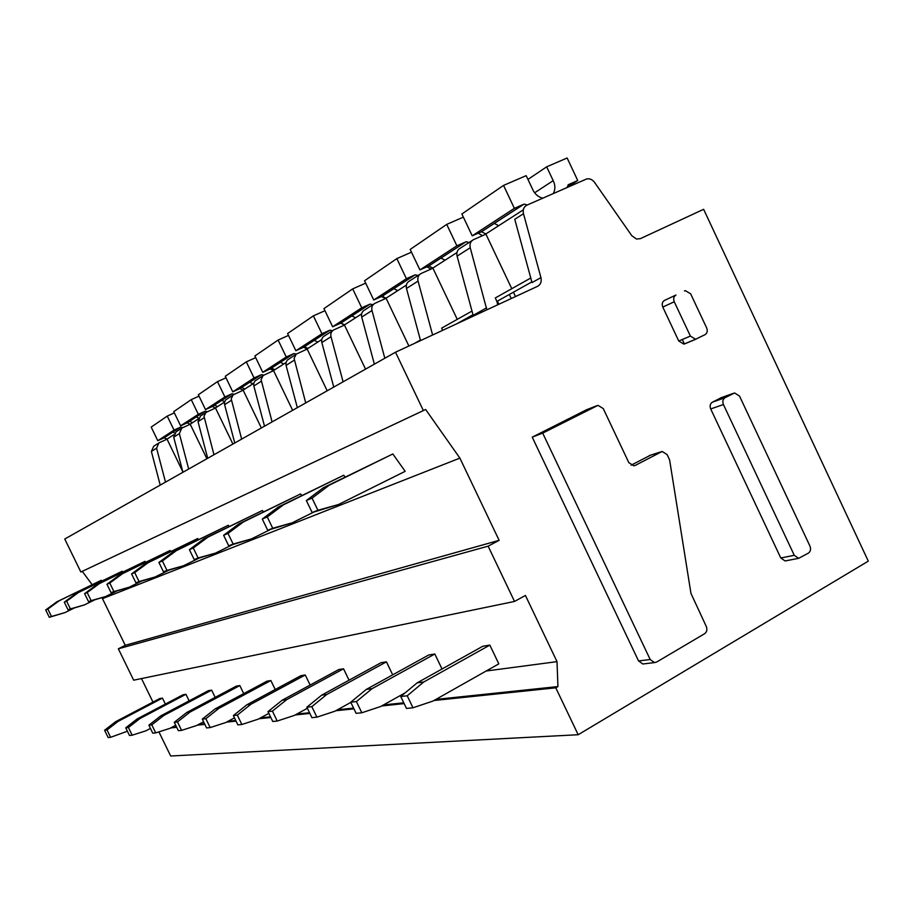 <?xml version="1.0" encoding="UTF-8"?>
<svg xmlns="http://www.w3.org/2000/svg" width="914" height="914" viewBox="0 0 914 914"><rect width="100%" height="100%" fill="white"/><g stroke="black" fill="none" stroke-linecap="round" stroke-linejoin="round"><path stroke-width="1.37" d="M786.154 560.75L785.103 560.945L780.784 557.974L710.704 408.946L723.431 404.536L794.277 555.312L798.63 558.328L808.433 553.096C810.581 551.462 811.095 549.154 809.987 546.161L739.529 396.07L734.593 392.963L725.076 397.704C722.848 399.235 722.3 401.509 723.431 404.536M721.58 397.533L712.349 402.206C710.132 403.714 709.584 405.965 710.704 408.946M395.511 352.21L423.376 410.569L425.627 409.483L459.891 458.12L499.124 540.334L488.133 546.161L514.525 601.446L525.424 595.448L557.014 661.645L557.928 686.574L555.781 687.819L578.185 734.73L868.3 561.139L703.62 209.306L640.291 238.68L636.452 239.011L631.791 235.686L594.534 182.354C592.249 179.407 589.564 178.287 586.491 179.018L526.887 205.159C523.779 206.838 522.648 209.694 523.482 213.716L540.939 277.639C541.774 281.672 540.642 284.574 537.535 286.333L395.511 352.21L64.745 539.02L80.855 572.004L423.376 410.569M643.97 663.85L642.828 663.987L638.555 660.948L532.234 437.155L586.537 409.758M631.106 465.203L650.528 455.183M685.877 343.298L683.912 344.121L678.748 341.013L662.787 307.07C661.679 304.076 662.239 301.86 664.489 300.409L675.96 295.039C673.698 296.502 673.127 298.741 674.258 301.769L690.39 336.089L695.588 339.243L705.002 334.684C707.23 333.21 707.79 330.971 706.671 327.955L690.63 293.794L685.283 290.641L684.449 290.926M82.26 571.341L92.108 584.629M101.911 597.87L102.482 598.647L459.891 458.12M102.482 598.647L125.252 645.307L499.124 540.334M125.252 645.307L118.352 648.803L488.133 546.161M118.352 648.803L133.661 680.187L514.525 601.446M141.487 678.565L152.969 702.101M486.145 671.013L557.014 661.645M172.129 727.178L176.436 726.733M198.715 724.391L204.565 723.774M228.043 721.295L235.743 720.483M260.559 717.878L270.51 716.827M296.81 714.062L309.515 712.726M337.506 709.778L353.581 708.087M383.492 704.934L403.771 702.797M435.875 699.416L557.928 686.574M170.735 727.932L176.71 727.304M197.253 725.168L204.85 724.379M226.523 722.117L236.052 721.123M258.97 718.735L270.841 717.501M295.153 714.965L309.857 713.434M335.758 710.738L353.947 708.841M381.652 705.962L404.159 703.609M433.933 700.512L555.781 687.819M158.91 731.886L170.678 756.004L578.185 734.73M523.482 213.716L514.765 219.291L532.028 282.586L540.939 277.639M633.928 465.82L635.276 465.386L633.825 465.82L628.832 462.655L603.251 408.569L597.973 405.359L542.699 433.122L532.234 437.155M635.276 465.386L662.159 451.459L667.117 454.612L669.596 459.856L690.961 593.403L706.294 626.49C707.447 629.586 706.876 631.997 704.58 633.733L656.686 662.022L654.504 662.593L650.197 659.52L542.699 433.122M531.845 281.923L496.896 301.403L497.73 304.796M485.928 234.155L473.521 239.639C470.55 241.25 469.453 243.958 470.23 247.74L486.854 309.835M496.896 301.403L495.274 297.975L530.783 278.005M511.234 298.535L509.315 294.479M470.23 247.74L457.091 256.137L473.155 315.353L486.568 307.892M457.091 256.137C456.326 252.413 457.411 249.751 460.348 248.151L472.035 240.599M432.928 268.213L421.205 273.435C418.384 274.977 417.332 277.525 418.052 281.078L432.619 334.992M442.662 330.342L441.611 328.149L471.99 311.068M418.052 281.078L406.479 288.47L420.543 340.591M406.479 288.47C405.77 284.974 406.81 282.46 409.609 280.929L419.789 274.349M386.119 298.307L375.014 303.288C372.318 304.75 371.301 307.161 371.975 310.52L384.817 358.242M371.975 310.52L361.716 317.078L374.363 364.149M361.716 317.078C361.053 313.776 362.047 311.388 364.72 309.937L373.666 304.156M344.475 325.087L333.918 329.828C331.336 331.245 330.365 333.53 331.005 336.706L343.081 381.812M331.005 336.706L321.831 342.556L333.747 387.09M321.831 342.556C321.214 339.437 322.174 337.175 324.721 335.769L332.627 330.662M307.173 349.057L296.205 354.141L294.102 358.425L305.722 402.914M294.319 360.139L286.071 365.406L297.336 407.655M286.071 365.406L285.991 362.607L287.167 360.196L295.885 354.404M273.583 370.661L263.106 375.528L261.084 379.618L272.086 421.914M261.278 381.252L253.841 386.005L264.512 426.187M253.841 386.005L253.761 383.332L254.903 381.035L262.798 375.78M243.17 390.209L233.139 394.894L231.185 398.801L241.65 439.108M231.379 400.355L224.615 404.673L234.772 442.993M224.615 404.673L224.558 402.126L225.655 399.932L232.853 395.134M215.498 408.01L205.89 412.5L204.005 416.247L213.967 454.738M204.188 417.732L198.018 421.662L207.695 458.28M198.018 421.662L200.52 416.019L205.604 412.728M190.226 424.256L181.783 428.118L179.35 433.602L188.684 469.019M179.35 433.602L173.706 437.2L182.937 472.264M173.706 437.2L176.116 431.785L180.721 428.803M167.045 439.166L158.922 442.89L156.568 448.157L165.503 482.112M156.568 448.157L151.381 451.47L160.213 485.094M151.381 451.47L153.712 446.249L157.905 443.541M414.43 343.424L420.406 340.077M192.568 422.656L189.506 421.274M174.357 412.877L167.239 416.099L174.026 430.117L180.538 427.158L182.846 427.638M167.239 416.099L151.198 427.101L157.791 440.708L164.132 437.806L167.011 439.097L182.766 471.635M174.54 433.008L172.872 432.082M157.791 440.708L174.026 430.117M217.566 406.57L214.39 405.119M199.012 396.128L191.243 399.635L198.327 414.293L205.079 411.22L207.421 411.688M191.243 399.635L173.751 411.631L180.618 425.821L187.199 422.828L190.192 424.187L206.895 458.737M198.407 418.018L196.259 416.898M180.618 425.821L198.327 414.293M244.895 388.987L241.582 387.467M226.009 377.802L217.486 381.629L224.89 396.984L231.916 393.797L234.292 394.254M217.486 381.629L198.349 394.757L205.513 409.598L212.356 406.502L215.464 407.918L232.899 444.044M224.65 401.726L221.759 400.343M205.513 409.598L224.89 396.984M274.886 369.69L271.435 368.079M255.703 357.648L246.312 361.864L254.058 377.973L261.381 374.671L263.792 375.106M246.312 361.864L225.278 376.282L232.773 391.843L239.879 388.621L243.124 390.129L261.358 427.969M253.007 383.766L249.659 382.223M232.773 391.843L254.058 377.973M307.961 348.417L304.351 346.703M288.504 335.404L278.107 340.042L286.253 356.997L293.874 353.569L296.376 354.026M278.107 340.042L254.892 355.969L262.752 372.306L270.156 368.97L273.537 370.558L292.64 410.306M283.808 363.943L280.324 362.31M262.752 372.306L286.253 356.997M344.612 324.824L340.842 323.008M324.95 310.714L313.376 315.856L321.945 333.747L329.908 330.171L332.57 330.708M313.376 315.856L287.613 333.53L295.862 350.736L303.585 347.263L307.115 348.954L327.189 390.792M317.832 342.053L314.188 340.316M295.862 350.736L321.945 333.747M385.537 298.57L381.435 296.559M365.68 283.146L352.701 288.881L361.738 307.812L370.079 304.099L372.866 304.67M352.701 288.881L323.944 308.601L332.639 326.766L340.705 323.168L344.407 324.961L365.543 369.13M355.592 317.764L351.776 315.913M332.639 326.766L361.738 307.812M431.1 269.036L426.872 266.808M411.471 252.184L396.836 258.605L406.41 278.701L415.139 274.84L418.075 275.457M396.836 258.605L364.537 280.758L373.723 299.998L382.166 296.25L386.051 298.17L408.878 346.006M397.75 290.641L393.74 288.664M373.723 299.998L406.41 278.701M482.523 235.663L478.171 233.196M463.364 217.144L446.718 224.387L456.886 245.809L466.06 241.776L469.145 242.461M497.422 301.117L498.918 304.248M446.718 224.387L410.18 249.453L419.914 269.904L428.757 265.997L432.859 268.053L457.251 319.352M445.107 260.17L440.879 258.045M419.914 269.904L456.886 245.809M566.92 187.576L568.702 184.514L577.751 180.549L567.137 157.996L546.675 166.816L553.198 180.652C555.392 185.279 555.426 189.575 553.301 193.551M566.92 187.45L577.751 180.549M542.825 198.155C538.677 197.218 535.467 194.671 533.205 190.535L526.167 175.659L503.545 185.405L514.388 208.346L524.042 204.13L527.367 204.953M503.545 185.405L461.867 213.99L472.218 235.823L481.518 231.733L485.837 233.961L511.771 288.687M513.428 292.194L515.496 296.559M498.69 225.701L494.234 223.393M527.949 179.43L546.675 166.816M553.198 180.652L534.621 192.797M472.218 235.823L514.388 208.346M101.842 581.007L101.305 580.276L59.124 600.818L47.848 609.055L51.47 616.459L64.894 612.62L74 608.141M64.894 612.62L49.299 617.316L45.7 609.958L56.931 601.766L101.305 580.276M56.931 601.766L59.124 600.818M45.7 609.958L47.848 609.055M49.299 617.316L51.47 616.459M165.365 704.077L162.441 698.102L118.089 721.386L107.029 729.955L110.628 737.312L127.4 731.211M110.628 737.312L108.16 737.552L104.584 730.24L115.598 721.706L159.756 698.536L162.441 698.102M115.598 721.706L118.089 721.386M104.584 730.24L107.029 729.955M122.784 572.027L122.202 571.227L78.353 592.592L66.631 601.172L70.412 608.907L84.374 604.919L94.336 600.03M84.374 604.919L68.047 609.844L64.288 602.155L75.953 593.62L122.202 571.227M75.953 593.62L78.353 592.592M64.288 602.155L66.631 601.172M68.047 609.844L70.412 608.907M189.152 700.855L185.953 694.286L139.899 718.575L128.406 727.521L132.164 735.21L145.886 730.823L150.433 728.401M132.164 735.21L129.48 735.473L125.744 727.83L137.18 718.918L183.029 694.766L185.953 694.286M137.18 718.918L139.899 718.575M125.744 727.83L128.406 727.521M145.68 562.213L145.029 561.333L99.386 583.589L87.184 592.546L91.137 600.647L105.693 596.499L116.626 591.118M105.693 596.499L88.544 601.675L84.614 593.62L96.758 584.709L145.029 561.333M96.758 584.709L99.386 583.589M84.614 593.62L87.184 592.546M88.544 601.675L91.137 600.647M215.167 697.382L211.637 690.139L163.743 715.502L151.793 724.859L155.723 732.902L170.004 728.321L175.717 725.27M155.723 732.902L152.775 733.188L148.879 725.19L160.773 715.879L208.438 690.653L211.637 690.139M160.773 715.879L163.743 715.502M148.879 725.19L151.793 724.859M170.804 551.462L170.084 550.479L122.499 573.695L109.771 583.063L113.919 591.564L129.103 587.245L141.179 581.304M129.103 587.245L111.062 592.695L106.949 584.252L119.608 574.94L170.084 550.479M119.608 574.94L122.499 573.695M106.949 584.252L109.771 583.063M111.062 592.695L113.919 591.564M243.73 693.612L239.822 685.569L189.941 712.12L177.487 721.934L181.6 730.377L196.499 725.579L203.582 721.774M181.6 730.377L178.367 730.697L174.277 722.3L186.662 712.543L236.292 686.14L239.822 685.569M186.662 712.543L189.941 712.12M174.277 722.3L177.487 721.934M198.498 539.614L197.71 538.517L148.011 562.784L134.712 572.598L139.065 581.544L154.946 577.031L168.336 570.439M154.946 577.031L135.912 582.801L131.582 573.912L144.812 564.155L197.71 538.517M144.812 564.155L148.011 562.784M131.582 573.912L134.712 572.598M135.912 582.801L139.065 581.544M275.217 689.522L270.864 680.542L218.846 708.396L205.856 718.712L210.174 727.59L225.724 722.551L234.452 717.833M210.174 727.59L206.587 727.932L202.291 719.112L215.213 708.864L266.979 681.17L270.864 680.542M215.213 708.864L218.846 708.396M202.291 719.112L205.856 718.712M229.197 526.487L228.306 525.253L176.311 550.674L162.395 560.979L166.976 570.416L183.611 565.709L198.555 558.34M183.611 565.709L163.469 571.81L158.91 562.43L172.757 552.193L228.306 525.253M172.757 552.193L176.311 550.674M158.91 562.43L162.395 560.979M163.469 571.81L166.976 570.416M310.132 685.066L305.253 674.978L250.893 704.271L237.309 715.125L241.867 724.494L258.136 719.192L268.83 713.377M241.867 724.494L237.88 724.882L233.356 715.582L246.86 704.785L300.935 675.674L305.253 674.978M246.86 704.785L250.893 704.271M233.356 715.582L237.309 715.125M263.403 511.886L262.398 510.48L207.889 537.158L193.288 548L198.132 557.997L215.601 553.073L232.362 544.778M215.601 553.073L194.202 559.562L189.392 549.645L203.913 538.86L262.398 510.48M203.913 538.86L207.889 537.158M189.392 549.645L193.288 548M194.202 559.562L198.132 557.997M349.045 680.187L343.538 668.785L286.63 699.667L272.418 711.126L277.216 721.043L294.285 715.445L307.367 708.281M277.216 721.043L272.76 721.477L267.985 711.629L282.129 700.25L338.717 669.562L343.538 668.785M282.129 700.25L286.63 699.667M267.985 711.629L272.418 711.126M301.769 495.525L300.615 493.926L243.341 521.985L227.997 533.433L233.139 544.047L251.51 538.883L270.464 529.492M251.51 538.883L228.706 545.807L223.61 535.273L238.862 523.905L300.615 493.926M238.862 523.905L243.341 521.985M223.61 535.273L227.997 533.433M228.706 545.807L233.139 544.047M392.7 674.852L386.439 661.839L326.744 694.491L311.834 706.648L316.918 717.159L334.844 711.241L350.839 702.398M316.918 717.159L311.903 717.65L306.853 707.208L321.671 695.154L381.024 662.719L386.439 661.839M321.671 695.154L326.744 694.491M306.853 707.208L311.834 706.648M345.069 477.074L343.755 475.234L283.443 504.825L267.265 516.947L272.726 528.258L292.126 522.842L313.719 512.114M292.126 522.842L267.711 530.269L262.284 519.038L278.347 507.007L343.755 475.234M278.347 507.007L283.443 504.825M262.284 519.038L267.265 516.947M267.711 530.269L272.726 528.258M442.022 668.991L434.824 654.001L372.089 688.653L356.403 701.575L361.818 712.771L380.692 706.499L405.222 692.801M361.818 712.771L356.117 713.331L350.748 702.215L366.331 689.396L428.689 654.995L434.824 654.001M366.331 689.396L372.089 688.653M350.748 702.215L356.403 701.575M405.153 471.327L392.837 453.972L329.143 485.265L312.062 498.141L317.901 510.263L338.42 504.551L405.153 471.327M338.42 504.551L312.142 512.548L306.361 500.541L323.328 487.756L392.837 453.972M323.328 487.756L329.143 485.265M306.361 500.541L312.062 498.141M312.142 512.548L317.901 510.263M498.816 663.861L489.835 645.101L423.742 681.993L407.221 695.783L412.991 707.779L432.928 701.084L498.816 663.861M412.991 707.779L406.479 708.419L400.743 696.525L417.172 682.849L482.843 646.232L489.835 645.101M417.172 682.849L423.742 681.993M400.743 696.525L407.221 695.783M780.784 557.974L794.277 555.312M712.349 402.206L725.076 397.704M720.632 397.864L733.428 393.328M585.828 410.032L596.751 405.747M649.26 455.595L660.776 451.882M638.555 660.948L650.197 659.52M664.489 300.409L675.96 295.039M684.883 343.79L696.114 339.105M678.748 341.013L690.39 336.089M662.787 307.07L674.258 301.769M472.984 314.736L456.509 323.91M684.415 343.995L682.301 339.505M180.332 427.238L163.926 437.886M173.66 434.813L167.011 439.097M204.862 411.311L186.993 422.919M197.972 419.172L190.192 424.187M231.688 393.888L212.128 406.593M224.57 402.069L215.464 407.918M261.141 374.763L239.651 388.713M253.772 383.274L243.124 390.129M293.634 353.661L269.916 369.062M286.002 362.538L273.537 370.558M329.657 330.274L303.334 347.366M321.751 339.54L307.115 348.954M369.804 304.202L340.454 323.259M361.613 313.89L344.407 324.961M414.865 274.943L381.892 296.353M406.364 285.099L386.051 298.17M465.763 241.89L428.483 266.1M456.954 252.55L432.859 268.053M567.982 184.982L568.702 184.514M523.733 204.245L481.221 231.848M523.311 209.854L485.837 233.961M785.092 560.956L798.63 558.328M642.828 663.987L654.504 662.593M683.912 344.121L695.588 339.243M180.538 427.158L164.132 437.806M205.079 411.22L187.199 422.828M231.916 393.797L212.356 406.502M261.381 374.671L239.879 388.621M293.874 353.569L270.156 368.97M329.908 330.171L303.585 347.263M370.079 304.099L340.705 323.168M415.139 274.84L382.166 296.25M466.06 241.776L428.757 265.997M524.042 204.13L481.518 231.733"/></g></svg>
